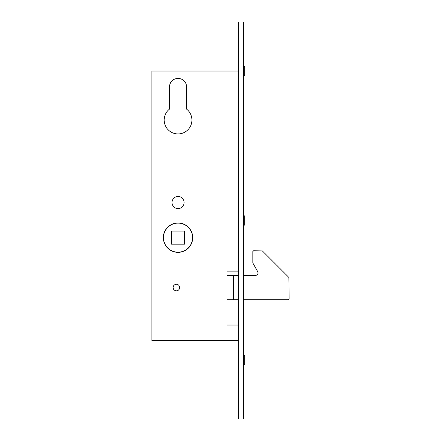 <?xml version="1.0" encoding="UTF-8"?>
<svg xmlns="http://www.w3.org/2000/svg" width="441" height="441" viewBox="0 0 441 441"><rect width="100%" height="100%" fill="white"/><g stroke="black" fill="none" stroke-linecap="round" stroke-linejoin="round"><path stroke-width="0.66" d="M178.032 252.186A14.536 14.536 0 0 0 192.568 237.649A14.536 14.536 0 0 0 178.032 223.113A14.536 14.536 0 0 0 163.495 237.649A14.536 14.536 0 0 0 178.032 252.186M171.499 244.182L184.564 244.182L184.564 231.117L171.499 231.117L171.499 244.182M243.366 137.201L243.366 192.734M243.366 275.382L255.615 275.382C257.092 275.223 257.913 274.407 258.068 272.929L257.737 271.706L252.842 263.001L252.842 251.535L253.658 250.714L262.389 250.957L288.861 277.428L289.098 298.899L288.282 299.715L243.366 299.715M238.465 275.382L227.032 275.382L227.032 325.034L227.032 299.715L238.465 299.715M233.565 299.715L233.565 275.382M244.998 275.382L244.998 299.715M176.4 290.817A3.269 3.269 0 0 0 179.669 287.549A3.269 3.269 0 0 0 176.4 284.28A3.269 3.269 0 0 0 173.131 287.549A3.269 3.269 0 0 0 176.4 290.817M178.032 196.488A6.042 6.042 0 0 0 171.99 202.535A6.042 6.042 0 0 0 178.032 208.576A6.042 6.042 0 0 0 184.079 202.535A6.042 6.042 0 0 0 178.032 196.488M178.032 222.948A14.702 14.702 0 0 0 163.335 237.649A14.702 14.702 0 0 0 178.032 252.351A14.702 14.702 0 0 0 192.734 237.649A14.702 14.702 0 0 0 178.032 222.948M178.032 133.932A13.886 13.886 0 0 0 186.609 109.131L186.609 86.976A8.577 8.577 0 0 0 178.032 78.399A8.577 8.577 0 0 0 169.46 86.976L169.46 109.131A13.886 13.886 0 0 0 178.032 133.932M243.366 355.496L244.672 355.496L244.672 364.806L243.366 364.806M243.366 215.847L244.672 215.847L244.672 225.153L243.366 225.153M243.366 66.393L244.672 66.393L244.672 75.703L243.366 75.703M238.465 22.05L238.465 418.95L243.366 418.95L243.366 22.05L238.465 22.05M238.465 340.551L151.902 340.551L151.902 71.051L238.465 71.051M186.609 86.976A8.577 8.577 0 0 0 178.032 78.399A8.577 8.577 0 0 0 169.46 86.976M238.465 271.132L227.032 271.132M227.032 325.034L238.465 325.034"/></g></svg>
